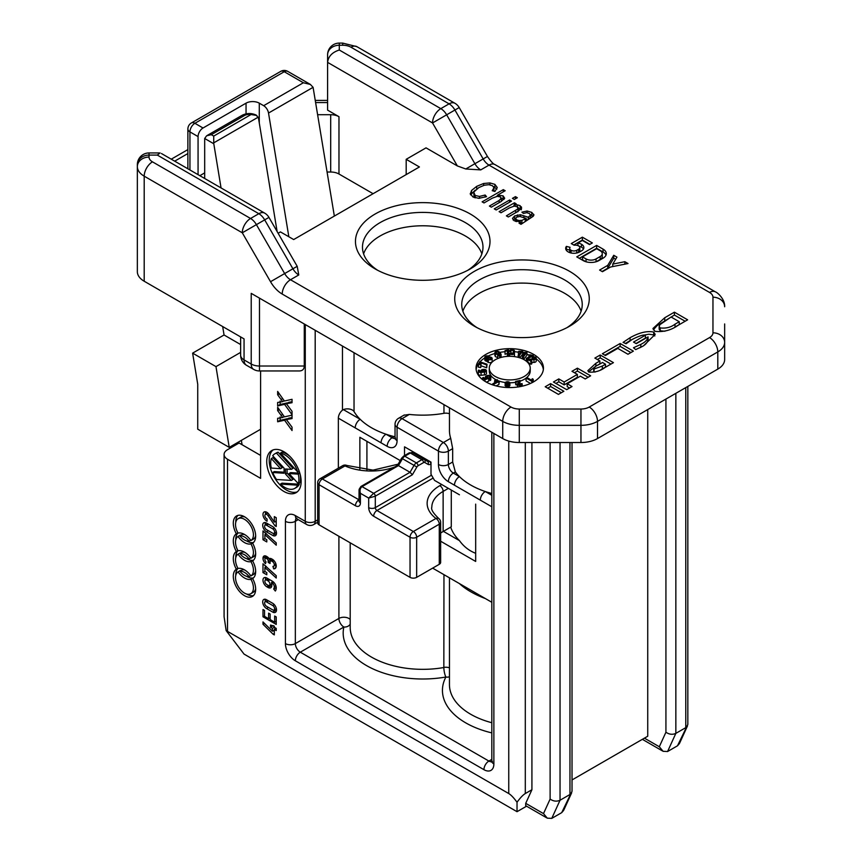<?xml version="1.0" encoding="UTF-8"?>
<svg xmlns="http://www.w3.org/2000/svg" width="862" height="862" viewBox="0 0 862 862"><rect width="100%" height="100%" fill="white"/><g stroke="black" fill="none" stroke-linecap="round" stroke-linejoin="round"><path stroke-width="1.29" d="M432.401 478.496L376.953 510.498L413.351 531.509L435.967 518.461A43.283 24.987 180 0 1 439.825 485.662L441.753 484.552L435.967 481.212M386.025 452.378L366.921 441.344L366.921 470.027M440.644 533.093A38.607 22.283 180 0 1 443.133 531.509L451.279 526.811L451.279 490.047M443.413 531.358L459.435 540.614A72.527 41.872 180 0 1 450.707 527.145M459.435 540.614C463.745 546.562 469.154 550.786 475.673 553.296M404.526 455.589L404.526 446.828L431 462.107L431 474.294L434.513 480.371L459.435 494.766M497.686 358.56L497.686 355.92A3.89 2.241 0 0 0 499.734 355.715A2.349 1.358 0 0 0 501.091 354.487A2.349 1.358 0 0 0 500.865 353.916L499.4 352.095A2.349 1.358 0 0 0 496.76 351.34A2.349 1.358 0 0 0 494.907 352.666A2.349 1.358 0 0 0 495.133 353.237L495.456 356.502A2.349 1.358 0 0 0 497.686 357.288M495.456 356.502L495.133 356.103A2.349 1.358 0 0 1 494.907 355.532L494.907 352.666M501.091 357.407A2.349 1.358 0 0 0 501.091 357.353L501.091 354.487M515.638 382.297A20.472 11.82 0 0 1 509.884 382.793L509.884 385.648L509.205 385.756M509.744 353.829L509.744 356.049A2.349 1.358 0 0 0 509.787 356.297M514.258 356.588A2.349 1.358 0 0 0 514.452 356.049L514.452 353.183A2.349 1.358 0 0 1 512.093 354.541A2.349 1.358 0 0 1 509.744 353.183M526.079 378.019L531.865 381.37L533.244 379.28L532.285 378.72L531.574 380.239L526.908 377.545L526.079 378.019L526.079 380.885L530.496 383.439M479.649 370.358L478.55 370.11A3.89 2.241 0 0 0 478.291 370.919L478.291 373.785A3.89 2.241 0 0 0 478.345 374.173A2.349 1.358 0 0 0 481.071 375.282L484.509 374.927A2.349 1.358 0 0 0 486.448 373.591L486.448 370.725A2.349 1.358 0 0 0 483.69 369.389L482.935 369.464A2.349 1.358 0 0 0 480.985 370.8A2.349 1.358 0 0 0 481.535 371.673L480.877 371.737A1.174 0.679 0 0 1 479.509 371.188A2.705 1.562 0 0 1 479.466 370.919A2.705 1.562 0 0 1 479.649 370.358L479.649 371.414M487.138 361.307L487.138 358.441A2.349 1.358 180 0 0 487.967 359.335L487.967 362.202A2.349 1.358 180 0 1 487.138 361.307A2.123 1.228 180 0 1 485.899 361.027L485.586 360.876A2.123 1.228 0 0 1 484.832 359.939L484.832 357.073A2.123 1.228 0 0 0 485.586 358.01L485.586 360.876M487.967 362.202L488.28 362.352A2.349 1.358 0 0 0 490.79 362.546A2.349 1.358 0 0 0 492.148 361.318L492.148 358.452A2.349 1.358 0 0 0 491.308 357.407L490.995 357.256A2.349 1.358 0 0 0 489.325 356.943A2.123 1.228 0 0 0 488.625 356.286L488.312 356.135A2.123 1.228 0 0 0 486.049 355.963A2.123 1.228 0 0 0 484.832 357.073M543.351 369.55A33.704 19.46 0 0 0 536.229 358.948M529.257 355.112A33.704 19.46 0 0 0 526.951 354.25M518.234 352.149A33.704 19.46 0 0 0 514.452 351.718M509.744 351.524A33.704 19.46 0 0 0 508.569 351.534M505.035 351.718A33.704 19.46 0 0 0 499.658 352.418M494.907 353.506A33.704 19.46 0 0 0 488.129 356.049M484.832 357.881A33.704 19.46 0 0 0 480.048 361.781M479.261 362.676A33.704 19.46 0 0 0 476.136 369.55M517.491 384.624L516.036 384.937L515.638 384.29L515.638 381.424L520.055 380.498L519.786 384.808M536.229 358.193A2.349 1.358 0 0 1 533.987 359.551L533.987 362.417A2.349 1.358 0 0 0 536.229 361.059L536.229 358.193A2.349 1.358 0 0 0 534.785 356.943A2.349 1.358 0 0 0 532.231 357.224L532.985 358.904M533.987 362.417L531.811 362.482M533.987 359.551L529.925 359.669L531.811 360.962L531.811 363.829L530.917 364.27L527.889 362.191L527.889 359.325L530.917 361.404L530.917 364.27M489.271 368.117A20.472 11.82 0 0 0 495.262 376.468A20.472 11.82 0 0 0 517.577 379.032A20.472 11.82 0 0 0 530.216 368.117A20.472 11.82 0 0 0 509.744 356.297A20.472 11.82 0 0 0 489.271 368.117L489.271 370.983A20.472 11.82 0 0 0 495.262 379.334A20.472 11.82 0 0 0 496.059 379.776M497.406 380.411A20.472 11.82 0 0 0 505.337 382.523M520.325 381.101A20.472 11.82 0 0 0 526.079 378.106M526.445 377.804A20.472 11.82 0 0 0 530.216 370.983L530.216 368.117M518.234 351.965L518.816 351.254L522.684 351.287L519.226 355.575L518.159 355.284L520.939 351.836L518.234 351.965L518.536 354.821M519.743 357.795L522.501 354.379M485.425 376.996A2.349 1.358 180 0 0 485.856 377.772A2.532 1.465 180 0 0 486.771 378.235L485.274 378.838L483.582 377.448L482.612 377.836L484.983 379.786L488.732 378.267L488.054 377.707A1.358 0.787 180 0 1 486.814 377.384A1.174 0.679 180 0 1 487.105 376.435L487.73 376.177A1.174 0.679 0 0 1 489.39 377.222L490.381 377.599L490.381 380.465A2.532 1.465 0 0 0 490.79 379.657L490.79 376.791A2.532 1.465 0 0 0 490.338 375.961A2.349 1.358 0 0 0 487.062 375.627L486.437 375.875A2.349 1.358 180 0 0 485.425 376.996L485.425 378.774M490.381 380.465L489.39 380.088L489.39 377.222M489.39 379.226A1.358 0.787 0 0 0 489.368 379.215A1.174 0.679 0 0 0 488.732 378.946M486.33 382.103L488.732 381.133L488.732 378.267M487.019 364.227L479.703 361.728L478.485 364.357L480.759 364.701L481.061 364.044L479.929 363.872L480.479 362.686L486.696 364.917L487.019 364.227L486.696 367.783L481.061 365.768M478.485 364.357L478.485 367.223L480.759 367.568L481.061 364.044M526.38 358.28L527.135 358.807L527.135 361.674L526.38 361.146L526.38 358.28L531.434 355.834L528.88 355.295L529.925 354.788L532.91 355.424L533.406 356.868M527.135 361.674L527.889 361.297M522.501 353.118L525.206 352.978L522.426 356.437L523.493 356.728L526.951 352.439L523.083 352.407L522.803 355.963M523.622 359.422L526.951 355.306L526.951 352.439M497.406 379.797L495.284 379.873L494.616 381.219L497.546 381.413L492.838 383.73L493.926 384.096L498.936 381.618L498.936 384.474L499.335 381.219L496.814 380.379L497.406 379.797L497.406 380.573M498.936 384.474L496.07 385.896M508.569 356.318L508.569 349.713L505.035 350.618L505.035 354.271L507.384 353.495M491.814 602.279L432.649 568.133M338.357 418.167A7.015 4.051 -60 0 1 342.473 410.15L343.388 409.612A7.015 4.051 0 0 1 354.034 411.551A72.527 41.872 0 0 0 360.176 419.298L360.176 419.309A7.015 4.051 120 0 0 355.209 427.897L338.357 418.167L338.357 468.163M449.458 407.812L449.458 430.591A72.527 41.872 0 0 0 450.707 438.316L452.669 448.639L452.669 462.01L455.341 471.934A72.527 41.872 0 0 0 459.435 476.611A72.527 41.872 0 0 0 485.284 491.534A72.527 41.872 0 0 0 491.814 493.495M533.567 381.866A33.704 19.46 0 0 0 543.448 368.117A33.704 19.46 0 0 0 509.744 348.657A33.704 19.46 0 0 0 476.039 368.117A33.704 19.46 0 0 0 496.846 386.09A33.704 19.46 0 0 0 533.567 381.866M470.307 194.09L471.568 190.459L476.718 186.343L483.614 183.498L489.928 182.927L494.896 184.371L497.234 187.517L494.907 191.493L492.224 190.685L493.98 187.787L492.471 185.729L488.873 184.683L484.282 185.233L478.852 187.571L473.712 192.129L475.199 195.502L479.455 196.428L485.155 195.027L486.524 196.644L478.787 198.325L472.839 196.913L470.243 193.508M473.712 192.129L474.111 197.527M583.197 260.583L576.775 256.876L596.633 245.411L603.055 249.118A11.098 6.411 0 0 1 606.309 253.654A11.098 6.411 0 0 1 603.055 258.18L598.896 260.583A11.098 6.411 0 0 1 583.197 260.583M514.345 199.467L512.437 198.368L515.433 196.633L517.34 197.732L514.345 199.467M516.176 203.798L513.989 205.059L517.415 204.844L520.12 205.684L521.607 208.205L517.739 211.524L508.311 216.976L506.382 215.866L517.922 208.895L518.31 207.731L517.459 206.751L514.129 206.137L509.388 207.925L501.016 212.763L499.109 211.664L514.452 202.807L516.176 203.798M521.402 208.69L521.402 206.891L521.607 208.205M517.922 211.416L518.31 207.731M470.296 268.922A67.268 38.833 180 0 1 375.164 268.922A67.268 38.833 180 0 1 375.164 214.002A67.268 38.833 180 0 1 470.296 214.002A67.268 38.833 180 0 1 470.296 268.922L470.296 268.922M630.1 337.699C639.238 332.581 647.103 330.706 653.687 332.053L655.185 334.381L643.429 345.888L635.693 349.606L633.505 347.752L640.811 344.38C645.218 342.203 647.621 339.703 648.041 336.88L636.296 343.658L633.538 342.074L645.412 335.221C643.58 334.499 639.184 335.9 632.245 339.423L626.103 343.733L623.086 342.386L630.1 337.699L630.1 340.565L632.589 339.229M648.159 340.371L648.041 336.88M633.376 351.136L620.144 343.496L602.366 353.754L605.415 355.521L617.785 348.377L627.967 354.26L633.376 351.136M613.442 362.643L600.211 355.004L594.855 358.086L599.866 360.984L595.879 363.29L587.841 370.671L588.789 372.072C594.791 372.567 600.178 371.059 604.952 367.546L613.442 362.643M590.642 375.81L577.411 368.171L571.98 371.296L577.357 374.399L564.168 382.017L558.791 378.914L553.447 382.006L566.679 389.646L572.023 386.553L567.196 383.762L580.385 376.155L585.212 378.946L590.642 375.81M563.856 391.273L550.613 383.633L545.204 386.758L558.436 394.397L563.856 391.273M687.628 319.813L677.963 325.394C670.981 330.297 663.32 332.279 654.958 331.32L652.943 328.508L664.731 317.755L674.396 312.173L687.628 319.813M724.651 323.95L724.651 359.562A23.393 13.512 180 0 1 717.798 369.108L597.506 438.564A23.393 13.512 180 0 1 580.956 442.518L519.28 442.518A23.393 13.512 180 0 1 502.729 438.564L502.729 421.378L282.219 294.061A23.393 13.512 60 0 1 270.528 281.712L242.287 232.794L256.402 224.648L284.643 273.566L297.196 266.315L298.769 274.956L290.494 279.741L511.004 407.047A11.702 6.756 0 0 0 519.28 409.03L580.956 409.03A11.702 6.756 0 0 0 589.231 407.047L709.534 337.592A11.702 6.756 0 0 0 712.96 332.818L712.96 297.207A11.702 6.756 0 0 0 709.534 292.433L489.023 165.116L480.748 169.889L465.771 168.984L457.356 165.935L432.541 122.954L446.656 114.808L474.897 163.715L483.173 158.942L454.931 110.024L446.656 114.808A11.702 6.756 60 0 0 440.805 108.634L449.08 103.849L350.996 47.227A11.702 6.756 0 0 0 342.72 45.244L339.294 45.244L339.294 50.018L440.805 108.634A11.702 6.756 -60 0 0 432.541 122.954L327.603 62.376L327.603 54.802L327.603 62.376C328.303 56.407 332.204 52.291 339.294 50.018M406.185 174.598L406.185 159.319L426.033 147.855L457.356 165.935M406.185 159.319L419.417 166.959L293.683 239.55L280.452 231.91L278.114 233.257M569.556 326.235A67.268 38.833 180 0 1 474.423 326.235A67.268 38.833 180 0 1 474.423 271.315A67.268 38.833 180 0 1 569.556 271.315A67.268 38.833 180 0 1 569.556 326.235L569.556 326.235M579.814 247.566A4.041 2.327 0 0 1 578.639 249.215L576.775 250.282A4.041 2.327 180 0 1 571.075 250.282A4.644 2.683 180 0 1 569.717 248.385A4.644 2.683 180 0 1 570.094 247.319L566.399 246.392A8.674 5.01 180 0 0 565.677 248.385A8.674 5.01 180 0 0 568.22 251.93A8.07 4.666 180 0 0 579.63 251.93L581.494 250.864A8.07 4.666 0 0 0 583.854 247.566A8.07 4.666 0 0 0 581.494 244.269A8.674 5.01 0 0 0 577.928 243.03L582.367 240.466L589.5 244.582L592.356 242.944L582.367 237.169L571.269 243.58L574.124 245.228A4.644 2.683 0 0 1 578.639 245.918A4.041 2.327 0 0 1 579.814 247.566L579.814 250.433A4.041 2.327 180 0 1 578.639 252.081L577.238 252.889M501.361 201.299L501.361 198.432L500.466 196.924L497.234 196.342L492.407 198.109L484.013 202.947L482.117 201.848L503.289 189.629L505.186 190.728L497.589 195.114L503.106 195.857L504.69 198.249L501.048 201.557L491.329 207.171L489.411 206.061L499.141 200.447L501.393 198.141L501.328 201.396M494.26 208.863L509.593 200.006L511.5 201.105L496.167 209.962L494.26 208.863M607.742 265.356L599.607 270.054L602.463 271.702L610.598 267.005L628.021 263.535L624.853 261.703L612.763 264.106L616.933 257.135L613.755 255.292L613.755 258.158L607.742 268.222L607.742 265.356L613.755 255.292M533.804 215.381L533.804 214.444L533.255 216.243L521.025 224.314L519.021 223.161L520.519 221.846L514.129 220.737L512.491 218.42L514.625 215.963L520.433 214.746L528.212 217.224L530.615 215.058L530.604 218.075L530.593 215.284L529.322 213.474L526.704 212.677L523.428 213.442L521.887 212.16L527.113 211.018L531.757 212.397L533.88 214.929M679.461 743.518L677.5 745.792L667.576 751.524L663.104 751.308L659.301 746.751L665.927 732.226L665.927 399.063M563.651 810.377L561.701 812.65L551.766 818.383L547.295 818.167L543.502 813.609L550.118 799.085L550.118 442.518M526.553 806.196L517.028 811.692L244.054 654.096L226.156 630.607L508.752 793.546L508.752 441.085M241.36 440.363L242.082 444.727M192.625 353.14L197.732 384.226L197.732 429.179L229.238 447.367L215.974 366.619L192.625 353.14L224.055 334.984L222.676 326.547M286.356 419.557L292.035 427.164L292.035 430.537L284.557 420.214L277.65 421.777L277.65 418.307L282.639 417.499L277.65 410.603L277.65 407.284L284.417 416.874L292.035 415.161L292.035 418.566L286.356 419.557L288.835 418.124L290.041 417.941L287.563 419.374M283.932 451.742A24.33 14.051 -120 0 0 271.767 450.535A24.33 14.051 -120 0 0 268.039 470.027A24.33 14.051 -120 0 0 283.932 491.469A24.33 14.051 -120 0 0 296.097 492.676A24.33 14.051 -120 0 0 299.836 473.184A24.33 14.051 -120 0 0 283.932 451.742M269.095 514.495A5.377 3.103 -120 0 0 264.106 512.006A5.377 3.103 -120 0 0 263.33 516.5A5.377 3.103 -120 0 0 267.08 521.219L267.08 518.999A2.694 1.552 -120 0 1 265.097 516.683A2.694 1.552 -120 0 1 265.453 514.334A2.694 1.552 -120 0 1 267.942 515.584L274.935 525.755L276.228 526.488L276.228 517.717L274.321 516.618L274.321 522.092L269.095 514.495M266.509 599.726L272.704 603.303A5.377 3.103 -120 0 1 276.217 608.044A5.377 3.103 -120 0 1 275.398 612.354A5.377 3.103 -120 0 1 272.704 612.085L266.509 608.507A5.377 3.103 60 0 1 262.996 603.766A5.377 3.103 60 0 1 263.815 599.456A5.377 3.103 60 0 1 266.509 599.726M276.228 630.564L276.228 628.366L274.321 629.465L276.228 630.564M274.321 633.43L273.049 634.163L274.321 634.895L274.321 629.465M273.049 634.163L262.985 624.25L262.985 621.922L272.414 631.21L272.414 628.366L270.517 627.267L270.517 625.069L274.321 626.168L274.321 627.267L276.228 628.366M276.228 616.933L274.666 616.039L274.666 622.192L270.151 619.595L270.151 614.046L268.61 613.151L268.61 618.701L264.548 616.352L264.548 610.436L262.985 609.531L262.985 616.783L276.228 624.422L276.228 616.933M266.444 566.625L264.893 567.519L276.228 578.025L276.228 575.708L262.985 563.791L262.985 572.583L266.789 574.782L266.789 572.583L264.893 571.484L262.985 572.583M264.893 567.519L264.893 571.484M276.228 565.914A5.377 3.103 -120 0 0 272.414 559.33L271.756 558.942A5.377 3.103 -120 0 0 269.116 558.641A4.838 2.801 -120 0 0 267.069 556.68L266.401 556.292A4.838 2.801 -120 0 0 263.987 556.055A4.838 2.801 -120 0 0 262.985 558.274A5.107 2.952 -120 0 0 265.442 563.651L266.056 561.916A2.424 1.401 -120 0 1 264.893 559.373A2.155 1.239 -120 0 1 265.334 558.393A2.155 1.239 -120 0 1 266.401 558.49L267.177 558.932A1.401 0.808 -120 0 1 268.168 560.656L268.168 562.369L270.075 563.468L270.075 562.078A2.338 1.347 -120 0 1 270.56 561.011A2.338 1.347 -120 0 1 271.724 561.119L272.414 561.518A2.694 1.552 -120 0 1 274.321 564.815A3.092 1.789 -120 0 1 273.685 566.237A3.092 1.789 -120 0 1 272.931 566.366L273.631 568.812A5.786 3.34 -120 0 0 275.021 568.564A5.786 3.34 -120 0 0 276.228 565.914M266.444 533.761L264.893 534.666L276.228 545.172L276.228 542.855L262.985 530.938L262.985 539.731L266.789 541.918L266.789 539.731L264.893 538.631L262.985 539.731M264.893 534.666L264.893 538.631M272.704 535.421A5.377 3.103 -120 0 0 275.398 535.69A5.377 3.103 -120 0 0 276.217 531.38A5.377 3.103 -120 0 0 272.704 526.628L266.509 523.051A5.377 3.103 60 0 0 263.815 522.792A5.377 3.103 60 0 0 262.996 527.102A5.377 3.103 60 0 0 266.509 531.843L272.704 535.421L275.183 533.987A5.377 3.103 60 0 0 276.336 534.44M276.228 587.819A5.377 3.103 -120 0 0 272.414 581.236L266.789 577.982A5.377 3.103 -120 0 0 264.106 577.712A5.377 3.103 -120 0 0 263.276 582.033A5.377 3.103 -120 0 0 266.789 586.774L268.028 587.485A5.377 3.103 -120 0 0 270.722 587.755A5.377 3.103 -120 0 0 271.325 582.798L272.414 583.423A2.694 1.552 -120 0 1 274.321 586.72A6.185 3.577 -120 0 1 273.696 588.962L275.323 591.041A8.879 5.129 -120 0 0 276.228 587.819M304.275 323.993L304.275 366.016C304.167 369.205 302.519 370.854 299.329 370.962L259.484 370.962L259.484 366.016L304.275 366.016M260.593 370.962L260.593 478.345L227.514 459.241L227.514 631.167M252.62 578.607A15.818 9.126 -120 0 0 252.62 560.903A15.818 9.126 -120 0 0 252.62 543.2A15.818 9.126 -120 0 0 252.264 524.883A15.818 9.126 -120 0 0 236.565 515.95A15.818 9.126 -120 0 0 236.339 533.804A15.818 9.126 -120 0 0 236.339 551.497A15.818 9.126 -120 0 0 236.339 569.2A15.818 9.126 -120 0 0 236.694 587.528A15.818 9.126 -120 0 0 252.383 596.45A15.818 9.126 -120 0 0 252.62 578.607M286.356 403.707L292.035 411.314L292.035 414.687L284.557 404.364L277.65 405.927L277.65 402.457L282.639 401.649L277.65 394.753L277.65 391.434L284.417 401.024L292.035 399.311L292.035 402.716L286.356 403.707L288.835 402.274L290.041 402.091L287.563 403.524M485.284 598.519A72.527 41.872 180 0 1 484.563 598.271C474.337 594.327 466.105 589.576 459.866 584.005A72.527 41.872 180 0 1 459.435 583.596M443.962 574.663L443.844 667.522A72.527 41.872 180 0 1 350.198 627.461L350.198 542.812M343.388 409.612L360.176 419.298C366.619 425.569 375.229 430.537 386.014 434.222A72.527 41.872 0 0 0 394.128 436.592L395.033 436.765M475.673 504.13L475.673 561.442L440.644 541.228M359.863 469.23L359.863 437.271L400.227 460.577M572.023 779.948L647.728 736.234L647.728 409.569M517.028 811.692L517.028 802.242C520.239 797.835 522.997 794.936 525.303 793.546L531.919 789.732L531.919 442.518M330.696 114.711A11.702 6.756 180 0 1 338.971 116.693L338.971 174.005A11.702 6.756 0 0 0 330.696 172.023L330.696 114.711L317.701 114.711M327.603 62.376L327.603 110.131L338.971 116.693M259.484 298.133L259.484 366.016A11.702 6.756 180 0 1 251.219 364.033L244.054 359.907L244.054 338.895L144.202 281.238A23.393 13.512 180 0 1 137.349 271.692L137.349 164.642A11.702 9.547 180 0 1 149.04 155.085L149.04 157.067A11.702 6.756 0 0 0 152.466 161.84L250.551 218.474L258.826 213.701L157.315 155.085L160.116 152.94M338.971 174.005L373.095 193.702M327.107 172.023L330.696 172.023M502.729 438.564L251.219 293.36L251.219 364.033A11.702 6.756 120 0 0 253.643 369.389L246.478 365.262A11.702 6.756 120 0 1 244.054 359.907A11.702 6.756 180 0 1 240.627 355.133L240.627 336.913M137.349 221.954L137.349 188.315M226.156 630.607L224.088 616.707L224.088 454.468A11.702 6.756 0 0 1 227.514 449.695L239.086 443.003L260.593 455.416M531.919 789.732L525.712 803.341L525.701 805.711M560.041 442.518L560.041 800.238L569.965 794.505L569.965 442.518M675.851 393.331L675.851 733.368L685.775 727.647L685.775 387.598M403.89 415.215L409.342 414.428A72.527 41.872 0 0 0 443.962 413.318A7.015 4.051 0 0 1 449.458 413.728M288.835 236.759L268.524 113.051A7.015 4.051 -120 0 0 263.664 105.692L303.37 82.763L310.385 84.444L313.089 87.321L334.348 216.082M221.049 187.927L213.798 143.76L204.682 138.502L204.682 178.477M240.627 344.552L224.055 334.984M198.066 174.663L198.066 136.584L189.942 131.897L189.942 169.965M246.047 113.859L246.047 103.16L203.033 127.996A7.015 4.051 120 0 0 198.066 136.584M246.047 103.16A9.363 5.398 180 0 1 259.279 103.16L259.279 122.932M263.664 105.692L259.279 103.16M277.111 231.522L258.46 117.975L256.133 115.066M258.255 117.146L213.722 142.855L213.798 143.76M240.627 352.386L215.974 366.619M260.593 429.265L229.238 447.367M199.833 175.686L204.682 172.885M224.088 454.468A11.702 6.756 0 0 0 227.514 459.241M517.028 802.242C513.817 797.835 511.058 794.936 508.752 793.546M687.833 724.446L677.5 745.792M667.576 751.524L675.851 733.368C672.543 734.866 669.235 734.489 665.927 732.226M572.023 791.305L561.701 812.65M551.766 818.383L560.041 800.238C556.733 801.725 553.426 801.348 550.118 799.085M487.45 156.475C490.974 161.528 493.441 164.222 494.874 164.534A11.702 6.756 120 0 0 489.023 165.116A11.702 6.756 60 0 1 483.173 158.942L487.45 156.475L459.209 107.556L454.931 110.024A11.702 6.756 -120 0 0 449.08 103.849A11.702 6.756 120 0 1 454.931 103.278L356.846 46.645A11.702 6.756 120 0 0 350.996 47.227M298.769 274.956A11.702 6.756 60 0 1 292.918 268.782L264.677 219.875L268.955 217.396A11.702 11.702 0 0 0 264.677 213.119L161.453 153.522M327.603 102.556L315.707 102.556M213.722 142.855L213.722 136.077L251.068 114.517A7.015 4.051 0 0 0 244.388 115.573L211.298 134.677L206.621 135.797L204.682 138.502M354.034 411.551L354.034 352.72M443.962 404.634L443.962 413.318M679.256 321.72L675.011 324.177C670.895 327.344 665.96 328.594 660.206 327.926L659.171 326.698L659.839 324.715L671.067 317L679.256 321.72L679.256 324.586L675.646 326.676M664.882 331.234L660.206 330.792L660.206 327.926M659.171 328.907L660.206 330.792M685.15 321.246L674.396 315.039L656.973 325.75L653.321 329.844M674.396 312.173L674.396 315.039M630.898 352.569L620.144 346.362L604.844 355.187M620.144 346.362L620.144 343.496M594.069 371.878L594.069 369.011C594.241 367.352 595.728 365.951 598.508 364.809L602.506 362.503L605.49 364.227L602.344 366.038L594.069 369.011L593.724 368.516L593.724 371.457L595.017 372.093M600.76 369.798L605.49 367.093L605.49 364.227M610.964 364.076L600.211 357.87L597.344 359.519M599.866 360.984L599.866 363.85L595.879 366.156L595.879 363.29M588.509 371.888L595.879 366.156M600.211 357.87L600.211 355.004M588.164 377.244L577.411 371.037L574.458 372.729M577.357 374.399L577.357 377.265L564.168 384.883L558.791 381.78L555.925 383.439M569.545 387.986L567.196 386.629L567.196 383.762M577.411 371.037L577.411 368.171M564.168 384.883L564.168 382.017M558.791 381.78L558.791 378.914M561.367 392.706L550.613 386.499L547.682 388.191M550.613 386.499L550.613 383.633M636.027 343.507L645.412 338.087L645.412 335.221M639.841 347.785L640.811 347.246C645.099 345.242 647.513 342.742 648.041 339.747M654.808 335.943L653.687 334.919L653.687 332.053M642.847 335.318L648.892 334.208L653.687 334.919M625.489 343.464L630.1 340.565M237.912 515.411A15.818 9.126 -120 0 0 235.779 522.2M237.912 532.888L236.339 533.804M237.998 533.028A15.818 9.126 -120 0 0 235.779 539.903M237.912 550.592L236.339 551.497M237.998 550.721A15.818 9.126 -120 0 0 235.779 557.606M237.912 568.295L236.339 569.2M244.851 534.666A12.65 7.305 -120 0 0 242.341 534.408L239.862 535.841A12.65 7.305 -120 0 0 249.096 541.164L250.713 540.226M249.096 541.164A12.65 7.305 -120 0 0 239.862 535.841M250.928 540.528A15.818 9.126 -120 0 0 238.02 533.082A12.65 7.305 -120 0 1 238.149 518.698A12.65 7.305 -120 0 1 250.745 525.885A12.65 7.305 -120 0 1 250.928 540.528L253.417 539.095A12.65 7.305 -120 0 0 255.658 535.668M244.851 516.963A12.65 7.305 -120 0 0 240.638 517.265L238.149 518.698M240.724 535.334A15.818 9.126 -120 0 1 240.509 535.043L238.02 536.466A12.65 7.305 -120 0 0 238.02 550.786A15.818 9.126 -120 0 1 250.928 558.231L253.417 556.798A12.65 7.305 -120 0 0 255.658 553.372M246.586 540.905A15.818 9.126 -120 0 0 253.417 542.489L250.928 543.922A15.818 9.126 -120 0 1 238.02 536.466M250.928 558.231A12.65 7.305 -120 0 0 250.928 543.922M244.851 570.062A12.65 7.305 -120 0 0 242.341 569.804L239.862 571.237A12.65 7.305 -120 0 0 249.096 576.57L250.713 575.633M249.096 576.57A12.65 7.305 -120 0 0 239.862 571.237M240.724 553.038A15.818 9.126 -120 0 1 240.509 552.736L238.02 554.169A12.65 7.305 -120 0 0 238.02 568.478A15.818 9.126 -120 0 1 250.928 575.935L253.417 574.501A12.65 7.305 -120 0 0 255.658 571.075M246.586 558.608A15.818 9.126 -120 0 0 253.417 560.192L250.928 561.625A15.818 9.126 -120 0 1 238.02 554.169M250.928 575.935A12.65 7.305 -120 0 0 250.928 561.625M244.851 552.37A12.65 7.305 -120 0 0 242.341 552.111L239.862 553.544A12.65 7.305 -120 0 0 249.096 558.867L250.713 557.929M249.096 558.867A12.65 7.305 -120 0 0 239.862 553.544M240.724 570.741A15.818 9.126 -120 0 1 240.509 570.439L238.02 571.872A12.65 7.305 -120 0 0 238.214 586.516A12.65 7.305 -120 0 0 250.81 593.713A12.65 7.305 -120 0 0 250.928 579.329L253.417 577.896A12.65 7.305 60 0 1 253.45 577.949M255.658 588.778A12.65 7.305 60 0 1 253.288 592.28L250.81 593.713M246.586 576.312A15.818 9.126 -120 0 0 253.417 577.896M238.02 571.872A15.818 9.126 -120 0 0 250.928 579.329M237.998 568.424A15.818 9.126 -120 0 0 235.779 575.31M246.586 594.015A15.818 9.126 -120 0 0 253.525 595.567M265.604 514.248A5.377 3.103 60 0 1 265.647 511.812M276.228 522.577L275.441 521.445M276.228 520.993L274.321 522.092M276.228 525.012L274.935 525.755M273.405 630.639L274.321 631.534M274.321 626.599L272.995 625.834L270.517 627.267M274.903 627.601L274.903 629.131M264.483 623.388L262.985 624.25M274.321 630.111L272.414 631.21M274.321 627.267L272.414 628.366M273.373 625.618L272.414 626.168M262.985 616.783L264.548 615.877M268.61 618.701L270.151 617.795M274.666 622.192L276.228 621.286M265.474 567.185L265.474 565.709M265.474 534.332L265.474 532.856M276.217 587.485A6.185 3.577 60 0 1 276.174 587.528L273.696 588.962M273.157 581.742L271.325 582.798M271.659 586.505A5.377 3.103 60 0 1 270.506 586.052L268.028 587.485M271.702 584.08L269.375 585.417A2.694 1.552 -120 0 0 269.784 583.262A2.694 1.552 -120 0 0 268.028 580.891L266.789 580.18A2.694 1.552 -120 0 0 265.453 580.051A2.694 1.552 -120 0 0 265.033 582.206A2.694 1.552 -120 0 0 266.789 584.576L268.028 585.287A2.694 1.552 -120 0 0 269.375 585.417L270.506 586.052M265.604 579.964A5.377 3.103 60 0 1 265.647 577.529M271.875 580.923A2.694 1.552 60 0 1 272.36 582.195M265.356 599.262A5.377 3.103 -120 0 0 265.313 601.698M276.336 611.115A5.377 3.103 60 0 1 275.183 610.652L272.704 612.085M267.619 600.372L265.162 601.784A2.694 1.552 60 0 0 264.753 603.939A2.694 1.552 60 0 0 266.509 606.309L272.704 609.887A2.694 1.552 -120 0 0 274.051 610.027L275.183 610.652M276.379 608.68L274.051 610.027A2.694 1.552 -120 0 0 274.461 607.872A2.694 1.552 -120 0 0 272.704 605.501L266.509 601.924A2.694 1.552 60 0 0 265.162 601.784M267.619 523.697L265.162 525.12A2.694 1.552 60 0 0 264.753 527.275A2.694 1.552 60 0 0 266.509 529.645L272.704 533.222A2.694 1.552 -120 0 0 274.051 533.352L275.183 533.987M265.356 522.598A5.377 3.103 -120 0 0 265.313 525.033M276.379 532.016L274.051 533.352A2.694 1.552 -120 0 0 274.461 531.197A2.694 1.552 -120 0 0 272.704 528.826L266.509 525.249A2.694 1.552 60 0 0 265.162 525.12M270.474 558.457A1.401 0.808 60 0 1 270.646 559.222L268.168 560.656M268.168 562.369L270.646 560.936L270.646 559.222M275.937 567.487L273.631 568.812M275.484 565.192L276.055 567.164M265.636 558.21A5.107 2.952 60 0 1 265.474 556.841A4.838 2.801 60 0 1 265.571 555.936M273.071 449.932A24.33 14.051 -120 0 0 270.873 469.736A24.33 14.051 -120 0 0 286.421 490.036A24.33 14.051 -120 0 0 297.282 491.857M272.704 472.516A19.955 11.518 -120 0 0 276.497 479.487L291.334 480.425L285.484 474.035L285.484 468.982L291.334 469.348L292.961 468.411L278.114 452.205L276.497 453.143A19.955 11.518 -120 0 0 274.816 453.832A19.955 11.518 -120 0 0 272.704 455.739L284.104 468.185L284.104 473.238L272.704 472.516L274.321 471.579L284.104 472.204M285.484 474.035L287.1 473.098L292.961 479.487L291.334 480.425M287.1 469.079L287.1 473.098M291.334 469.348L276.497 453.143M274.816 453.832L276.443 452.895A19.955 11.518 60 0 1 278.114 452.205M289.029 473.55L298.284 474.132A19.955 11.518 -120 0 1 298.284 483.657L289.029 473.55L290.645 472.613L299.836 473.195M298.284 474.132L299.847 473.238M298.284 483.657L299.911 482.72A19.955 11.518 60 0 0 300.116 474.208M271.304 458.562A19.955 11.518 -120 0 0 271.304 468.077L280.57 468.669L282.186 467.732L272.92 457.625L271.304 458.562L280.57 468.669M280.43 453.1L297.681 471.923A19.955 11.518 -120 0 0 280.43 453.1L282.057 452.162A19.955 11.518 60 0 1 289.772 456.289M297.681 471.923L299.136 471.083M280.43 484.088A19.955 11.518 -120 0 0 294.772 488.388A19.955 11.518 -120 0 0 297.681 485.177L299.308 484.239L282.057 483.151L280.43 484.088L297.681 485.177M294.772 488.388L296.388 487.45A19.955 11.518 -120 0 0 299.308 484.239M287.229 419.061L284.557 420.214M287.035 418.781L280.128 420.344L277.65 421.777M280.128 420.344L280.128 416.874M284.212 416.594L282.639 417.499M282.671 414.406L281.055 415.344M279.31 409.644L277.65 410.603M292.035 417.585L290.041 417.941M287.229 403.2L284.557 404.364M287.035 402.931L280.128 404.493L277.65 405.927M280.128 404.493L280.128 401.024M284.212 400.744L282.639 401.649M282.671 398.556L281.055 399.494M279.31 393.794L277.65 394.753M292.035 401.735L290.041 402.091M404.526 446.828L414.46 452.55L414.46 453.821M377.782 270.356A60.243 34.782 180 0 1 362.482 247.189A60.243 34.782 180 0 1 422.725 212.408A60.243 34.782 180 0 1 482.979 247.189A60.243 34.782 180 0 1 467.678 270.356M363.602 253.881A60.243 34.782 180 0 1 422.725 225.779A60.243 34.782 180 0 1 481.847 253.881M477.042 327.668A60.243 34.782 180 0 1 461.741 304.502A60.243 34.782 180 0 1 521.995 269.72A60.243 34.782 180 0 1 582.238 304.502A60.243 34.782 180 0 1 566.937 327.668M462.872 311.193A60.243 34.782 180 0 1 521.995 283.092A60.243 34.782 180 0 1 581.117 311.193M366.921 441.344L359.863 437.271M256.854 115.486L251.068 114.517M513.989 205.059L513.989 206.158M514.452 202.807L514.452 204.8M518.31 210.597L517.922 211.761L518.31 210.597M521.402 209.746L517.415 207.71M582.367 237.169L582.367 240.035L573.747 245.013M589.867 244.377L582.367 240.035M577.928 243.03L577.928 245.584M578.941 246.112A8.674 5.01 180 0 1 581.494 247.135A8.07 4.666 180 0 1 583.466 248.999M566.399 246.392L566.399 249.258A8.674 5.01 0 0 0 566.043 249.818M566.399 249.258L569.717 250.088M569.717 248.385L569.717 251.251A4.644 2.683 0 0 0 570.698 252.911M504.022 199.391L500.703 197.948M497.589 195.114L497.589 196.32M503.289 189.629L503.289 191.827M497.589 195.771L496.437 196.45M515.433 196.633L515.433 198.842M509.593 200.006L509.593 202.204M579.264 258.309L596.633 248.278L596.633 245.411M606.029 255.077A11.098 6.411 0 0 0 603.055 251.984L596.633 248.278M596.633 248.709L600.2 250.767A7.058 4.073 0 0 1 602.269 253.654A7.058 4.073 0 0 1 600.2 256.531L596.041 258.934A7.058 4.073 0 0 1 586.052 258.934L582.486 256.876L596.633 248.709M585.966 261.746L582.486 259.742L582.486 256.876M602.269 253.654L602.269 256.51A7.058 4.073 0 0 1 600.2 259.397L596.138 261.746M602.096 271.487L607.742 268.222M624.853 261.703L624.853 264.171M612.763 264.106L612.763 266.573M613.755 258.158L615.662 259.257M475.199 190.146L470.609 194.855M485.155 195.027L485.155 197.139M493.98 187.787L493.904 191.192M496.868 189.069L493.517 186.58M522.092 223.193L520.519 223.452M526.176 218.398L519.851 216.491L516.747 217.105L515.595 218.474L516.629 219.821L519.086 220.564L521.919 220.37L526.176 218.398L526.176 220.64M515.595 218.614L515.595 221.362M515.595 218.474L515.595 221.405M527.447 219.907L526.176 219.508M528.212 217.224L528.212 219.465M520.433 214.746L520.433 216.61M515.616 218.334L513.127 219.982M520.519 221.846L520.519 224.023M533.179 216.308L530.539 214.66M528.891 216.847L528.891 219.067M395.001 438.349A7.015 4.051 60 0 1 392.124 437.745L386.025 434.232A7.015 4.051 120 0 0 381.058 442.82L355.209 427.897M491.814 506.77L480.317 500.132A7.015 4.051 -60 0 1 485.284 491.534L491.814 495.305M480.317 500.132L454.479 485.209A7.015 4.051 -60 0 1 459.435 476.611L453.337 473.087L455.341 471.934M520.325 380.929L518.719 383.924A1.174 0.679 0 0 0 520.874 383.805L520.874 384.452M520.874 383.805L521.984 383.568A2.349 1.358 0 0 1 522.2 384.129A2.349 1.358 0 0 1 519.84 385.486A2.349 1.358 0 0 1 517.491 384.129A2.349 1.358 0 0 1 517.599 383.73L518.795 381.489L516.036 382.071L515.638 381.424M516.036 382.071L516.036 384.937M527.889 359.325L533.923 358.872A1.174 0.679 0 0 0 534.289 357.558A1.174 0.679 0 0 0 532.985 357.752M531.811 360.962L530.917 361.404M532.231 357.224L532.231 358.926M497.686 355.92L497.805 355.241A2.705 1.562 0 0 0 499.238 355.101A1.174 0.679 0 0 0 499.798 354.196L499.798 354.778M495.456 353.635A2.349 1.358 0 0 0 499.518 353.84L499.518 354.993M498.333 352.375L498.656 352.773A1.174 0.679 0 0 1 496.523 353.355L496.2 352.957A1.174 0.679 0 0 1 498.333 352.375L498.333 353.592M487.138 358.441A2.123 1.228 180 0 1 485.899 358.161L485.586 358.01M487.967 359.335L488.28 359.486A2.349 1.358 0 0 0 490.79 359.68A2.349 1.358 0 0 0 492.148 358.452M490.23 357.773A1.174 0.679 180 0 0 488.722 358.818L489.034 358.969A1.174 0.679 0 0 0 490.553 357.924L490.23 359.077M487.87 356.803L487.547 356.652A0.937 0.539 0 0 0 486.34 357.482L486.653 357.644A0.937 0.539 180 0 0 487.87 356.803L487.87 357.644M478.291 370.919A3.89 2.241 0 0 0 478.345 371.306A2.349 1.358 0 0 0 481.071 372.416L484.509 372.061A2.349 1.358 0 0 0 486.448 370.725M483.894 370.057L483.14 370.132A1.174 0.679 0 0 0 483.55 371.468L484.304 371.393A1.174 0.679 0 0 0 483.894 370.057L483.894 371.436M509.744 350.963A2.349 1.358 180 0 1 512.093 349.606A2.349 1.358 180 0 1 514.452 350.963L514.452 353.829M514.452 350.963L514.452 353.183M510.918 350.963L510.918 353.183A1.174 0.679 0 0 0 513.278 353.183L513.278 350.963A1.174 0.679 180 0 0 510.918 350.963M511.069 353.506A1.174 0.679 180 0 1 513.127 353.506M519.226 355.575L519.226 357.633M518.159 355.284L518.159 357.342M522.684 351.287L522.684 352.903M490.381 377.599A2.532 1.465 0 0 0 490.79 376.791M482.612 377.836L482.612 379.657M484.983 379.786L484.983 381.306M480.759 364.701L480.759 367.568M480.479 362.686L480.479 363.958M486.696 364.917L486.696 367.783M531.865 381.37L531.865 382.793M532.414 381.047L532.414 382.512M533.244 379.28L533.244 382.06M527.135 358.807L533.406 355.769M528.88 355.295L528.88 357.073M522.426 356.437L522.426 358.829M523.493 356.728L523.493 359.357M507.933 383.956L506.209 385.185A0.937 0.539 0 0 0 508.127 385.411L509.205 385.68A2.241 1.293 0 0 1 506.964 386.445A2.123 1.228 0 0 1 505.035 385.228A2.123 1.228 0 0 1 505.035 385.131L505.078 384.894A2.123 1.228 0 0 1 505.606 384.183A2.349 1.358 0 0 1 505.078 383.331A2.349 1.358 0 0 1 505.089 383.213L505.132 382.976A2.349 1.358 0 0 1 507.675 381.737A2.532 1.465 0 0 1 509.884 382.782L508.752 382.976A1.358 0.787 0 0 0 507.578 382.416A1.174 0.679 0 0 0 506.296 383.03L506.263 383.278A1.024 0.593 0 0 0 507.19 383.924L507.933 383.956L507.933 385.583M509.205 385.68L509.205 387.566M507.826 384.635L507.826 385.637M508.752 382.976L508.752 385.562M494.702 380.465L494.702 381.144M494.616 381.219L494.616 382.857M495.639 381.554L495.639 382.351M496.221 380.972L496.221 382.06M492.838 383.73L492.838 384.948M493.926 384.096L493.926 385.292M505.035 351.405L507.384 350.629L507.384 356.372M508.569 354.433L507.384 354.433M359.12 489.336L360.898 486.502L397.501 465.372L398.459 465.609L402.457 458.692L401.606 458.196L403.631 456.106A2.338 1.347 60 0 1 404.795 456.224L416.378 462.905L421.906 459.715L410.334 453.024L404.795 456.224A4.676 2.705 120 0 0 402.457 458.692L414.04 465.372L410.043 472.29L412.381 474.768L375.304 496.178L368.688 498.085L373.645 493.312L410.043 472.29L398.459 465.609L362.072 486.621C360.165 488.064 359.616 490.295 360.413 493.312L359.045 490.047M319.059 524.829L410.043 577.357L410.043 537.241L373.645 516.23A7.015 4.051 60 0 1 368.688 507.632L368.688 498.085L360.413 493.312L360.413 502.858A7.015 4.051 60 0 1 355.446 505.725L319.059 484.713L319.059 524.829A4.676 2.705 180 0 1 317.679 522.922L317.679 482.795A4.676 2.705 180 0 0 319.059 484.713A4.676 2.705 -60 0 1 322.366 478.981L359.045 499.831M416.658 577.357L439.275 564.308L439.275 524.193L416.658 537.241L416.658 577.357A4.676 2.705 180 0 1 410.043 577.357M440.644 522.275A4.676 4.676 0 0 0 438.801 518.547A4.676 3.039 127.2 0 0 435.967 518.461A4.676 2.705 -120 0 1 439.275 524.193A4.676 2.705 180 0 0 440.644 522.275L440.644 562.39A4.676 2.705 180 0 1 439.275 564.308M431 464.015L430.925 464.058A5.851 3.373 -60 0 1 428.005 464.349L424.729 462.463A2.338 1.347 120 0 0 423.565 462.582A2.338 1.347 60 0 0 421.906 459.715A4.676 2.705 -60 0 1 424.255 459.478L412.672 452.798A4.676 2.705 120 0 0 410.334 453.024A2.338 1.347 60 0 0 409.159 452.906L412.672 452.798L427.52 461.364A3.513 2.026 120 0 0 429.276 461.192L429.341 461.148M315.19 330.297L315.19 521.327A7.015 4.051 180 0 1 305.267 521.327L295.343 515.595A14.04 8.103 -120 0 0 285.419 521.327A7.015 4.051 0 0 0 295.343 521.327L295.343 643.591L338.906 618.431L338.906 536.293M295.343 515.595A7.015 4.051 120 0 0 296.797 518.805L306.721 524.538A7.015 4.051 -60 0 1 305.267 521.327L305.267 324.565M493.872 433.446L493.872 763.937A7.015 4.051 180 0 1 491.814 761.071L491.814 432.261M285.419 521.327L285.419 643.591A14.04 8.103 -120 0 0 295.343 660.777L483.938 769.669A14.04 8.103 -120 0 0 493.872 763.937M449.458 577.831L449.458 684.665A72.527 41.872 0 0 0 491.814 722.733M443.962 667.393A7.015 4.051 180 0 1 449.458 667.802M452.669 448.639L448.369 451.117L448.369 464.489A7.015 4.051 180 0 1 438.446 464.489L438.446 451.117L397.08 427.24L397.08 440.611A14.04 8.103 -120 0 1 387.157 446.344A7.015 4.051 120 0 1 392.124 437.745L394.128 436.592M298.252 519.646L295.343 521.327A7.015 4.051 60 0 1 296.259 518.536M317.679 522.264L313.736 524.538A7.015 4.051 -120 0 0 315.19 521.327L317.679 519.894M342.473 410.15L342.473 346.039M454.479 485.209L448.369 481.686A7.015 4.051 -60 0 1 453.337 473.087A7.015 4.051 -120 0 1 448.369 464.489L452.669 462.01M438.446 464.489A14.04 8.103 -120 0 0 448.369 481.686M387.157 446.344L381.058 442.82M525.303 442.518L525.303 793.546M157.315 155.085L149.04 155.085L149.04 152.94L159.211 152.94M264.677 213.119A11.702 6.756 -60 0 0 258.826 213.701A11.702 6.756 -120 0 1 264.677 219.875L256.402 224.648A11.702 6.756 60 0 0 250.551 218.474A11.702 6.756 -60 0 0 242.287 232.794L144.202 176.171L144.202 281.238M187.884 153.544L174.684 161.162M717.798 369.108L717.798 351.922L597.506 421.378L597.506 438.564M580.956 442.518L580.956 425.332L519.28 425.332L519.28 442.518M525.712 803.341L543.502 813.609M644.42 738.152L659.301 746.751M491.814 732.883A79.552 45.923 180 0 1 445.891 677.015A79.552 45.923 180 0 1 343.873 627.03L300.299 652.189L488.905 761.071L491.814 759.39M409.342 414.428L402.048 418.641L443.413 442.529L450.707 438.316M303.37 82.763L284.244 71.718L194.898 123.298L203.033 127.996M211.298 134.677L213.722 136.077M313.089 87.321L268.524 113.051M270.528 281.712L284.643 273.566A11.702 6.756 -120 0 0 290.494 279.741A11.702 6.756 -60 0 0 282.219 294.061M465.771 168.984L474.897 163.715A11.702 6.756 -120 0 0 480.748 169.889M152.466 161.84A11.702 6.756 -60 0 0 144.202 176.171A23.393 13.512 180 0 1 137.349 166.614A11.702 9.547 0 0 1 149.04 157.067M712.96 332.818A11.702 9.547 180 0 1 724.651 342.365A23.393 13.512 180 0 1 717.798 351.922A11.702 6.756 -120 0 0 709.534 337.592M519.28 409.03L519.28 425.332A23.393 13.512 180 0 1 502.729 421.378A11.702 6.756 -60 0 1 511.004 407.047M589.231 407.047A11.702 6.756 -120 0 1 597.506 421.378A23.393 13.512 180 0 1 580.956 425.332L580.956 409.03M339.294 45.244A11.702 9.547 180 0 0 327.603 54.802A11.702 11.702 0 0 1 339.294 43.1L339.294 45.244M339.294 43.1L342.72 43.1L342.72 45.244M494.874 164.534L715.374 291.852A11.702 6.756 120 0 0 709.534 292.433M715.374 291.852C717.399 292.423 725.082 299.071 724.651 306.753A11.702 9.547 180 0 0 712.96 297.207M284.244 71.718A7.015 4.051 -60 0 1 287.746 71.374A7.015 7.015 0 0 0 280.732 71.374A7.015 4.051 -120 0 1 284.244 71.718M191.396 122.954A7.015 7.015 0 0 0 187.884 129.031A7.015 4.051 180 0 0 189.942 131.897A7.015 4.051 -60 0 1 194.898 123.298A7.015 4.051 -120 0 0 191.396 122.954L280.732 71.374M350.198 624.174A7.015 5.678 -167 0 1 343.873 627.03A7.015 4.051 60 0 1 338.906 618.431A7.015 4.051 180 0 1 350.198 619.541M675.011 327.01L675.011 324.177M664.731 320.621L664.731 317.755M602.344 368.904L602.344 366.038M640.811 347.246L640.811 344.38M269.3 514.797L267.942 515.584M275.883 585.815L274.321 586.72M273.987 582.529L272.414 583.423M268.912 585.546L266.789 586.774M268.696 579.081L266.789 580.18M269.935 579.792L268.028 580.891M268.405 607.408L266.509 608.507M274.267 604.596L272.704 605.501M268.405 600.825L266.509 601.924M268.405 530.744L266.509 531.843M274.267 527.921L272.704 528.826M268.405 524.15L266.509 525.249M268.136 557.488L266.401 558.49M268.685 558.07L267.177 558.932M273.48 560.117L271.724 561.119M273.987 560.623L272.414 561.518M275.883 563.91L274.321 564.815M265.474 556.841L262.985 558.274M207.311 135.399L242.05 115.346A4.676 2.705 60 0 1 244.388 115.573M517.415 204.844L517.415 206.729M515.713 210.479L515.713 212.698M520.12 205.684L520.12 208.55M581.494 244.269L581.494 247.135M571.075 250.282L571.075 252.997M576.775 250.282L576.775 252.997M578.639 249.215L578.639 252.081M503.106 195.857L503.106 198.723M499.141 200.447L499.141 202.656M603.055 251.984L603.055 249.118M586.052 261.768L586.052 258.934M596.041 261.768L596.041 258.934M600.2 259.397L600.2 256.531M471.568 190.459L471.568 193.325M476.718 186.343L476.718 188.929M479.455 196.428L479.455 198.303M475.199 195.502L475.199 197.883M494.896 184.371L494.896 187.237M489.928 182.927L489.928 184.813M483.614 183.498L483.614 185.427M519.086 220.564L519.086 221.857M521.919 220.37L521.919 223.236M516.629 219.821L516.629 221.62M525.227 218.948L525.227 221.189M523.88 215.759L523.88 217.817M517.48 214.897L517.48 216.761M514.625 215.963L514.625 218.829M531.757 212.397L531.757 215.263M527.113 211.018L527.113 212.698M395.636 438.101L394.893 438.812L395.033 437.745A7.015 4.051 0 0 0 397.08 440.611M395.033 424.373A7.015 4.051 0 0 0 397.08 427.24A7.015 4.051 120 0 1 402.048 418.641A7.015 4.051 -120 0 0 398.535 418.296A7.015 7.015 0 0 0 395.033 424.373L395.033 437.745M443.413 442.529A7.015 4.051 120 0 0 438.446 451.117A7.015 4.051 180 0 0 448.369 451.117A7.015 4.051 -120 0 0 443.413 442.529M443.844 667.522A7.015 1.67 80 0 0 445.891 677.015A7.015 5.484 -152.2 0 0 449.458 676.767M491.782 761.674A7.015 4.051 60 0 1 488.905 761.071A7.015 4.051 -60 0 0 483.938 769.669M295.343 660.777A7.015 4.051 -60 0 1 300.299 652.189A7.015 4.051 60 0 1 295.343 643.591A7.015 4.051 0 0 1 285.419 643.591M499.734 355.715L499.734 357.805M495.133 353.237L495.133 356.103M498.656 352.773L498.656 353.355M485.899 358.161L485.899 361.027M488.28 359.486L488.28 362.352M490.553 357.924L490.553 358.969M487.547 356.652L487.547 357.741M478.345 371.306L478.345 374.173M481.071 372.416L481.071 375.282M484.509 372.061L484.509 374.927M483.14 370.132L483.14 371.468M485.856 377.772L485.856 378.601M487.105 376.435L487.105 377.556M487.73 376.177L487.73 377.707M489.368 376.349L489.368 379.215M506.964 386.445L506.964 387.501M506.921 384.592L506.921 385.756M507.578 382.416L507.578 383.935M394.645 467.021A43.283 24.987 180 0 1 344.983 465.922L322.366 478.981A4.676 2.705 60 0 0 320.028 478.744A4.676 4.676 0 0 0 317.679 482.795M417.768 454.468L429.276 461.192A2.338 1.347 60 0 1 430.925 464.058M362.062 486.631L373.645 493.312A2.338 1.347 60 0 1 375.304 496.178L375.304 507.632L431.097 475.425M423.565 462.582L418.038 465.771A2.338 1.347 120 0 0 416.863 467.01L412.381 474.768M427.617 460.243L426.593 460.836M448.369 488.377L443.133 491.394L443.133 531.509M439.825 485.662A4.676 2.705 -120 0 1 443.133 491.394A38.607 22.283 0 0 0 431.83 507.158C430.86 509.356 433.177 513.159 438.801 518.547M416.658 537.241A4.676 2.705 180 0 1 410.043 537.241A4.676 2.705 -60 0 1 413.351 531.509A4.676 2.705 -120 0 1 416.658 537.241M424.729 462.463A2.338 1.907 120 0 0 424.255 459.478L427.52 461.364A2.338 1.907 120 0 1 428.005 464.349M415.829 454.64L416.518 454.393A2.338 1.347 60 0 1 417.693 454.511A3.513 2.026 -60 0 1 415.947 454.683M416.863 467.01L414.04 465.372A4.676 2.705 -60 0 1 416.378 462.905A2.338 1.347 60 0 1 418.038 465.771M368.688 507.632A4.676 2.705 0 0 0 375.304 507.632A2.338 1.347 -120 0 0 376.953 510.498A4.676 2.705 -60 0 0 373.645 516.23M355.446 505.725A4.676 2.705 -60 0 1 358.764 499.992A2.338 1.347 -120 0 0 359.045 500.132M360.413 502.858A4.676 2.705 180 0 1 359.045 500.951L359.045 490.446M342.634 465.695A4.676 2.705 60 0 1 344.983 465.922A4.676 2.317 113.7 0 1 346.858 465.458A4.676 4.676 0 0 0 342.634 465.695L320.028 478.744M360.898 486.502A2.338 1.347 60 0 1 362.072 486.621M425.537 459.037L424.513 459.629M687.833 724.209L687.833 386.413M679.709 742.979L687.467 725.966M642.362 739.337L662.415 750.91M572.023 791.068L572.023 442.518M563.899 809.838L571.657 792.824M526.132 805.959L546.605 817.779M240.627 355.133A11.702 11.702 0 0 0 246.478 365.262M253.643 369.389A11.702 11.702 0 0 0 259.484 370.962M342.72 43.1L356.846 46.645M459.209 107.556A11.702 11.702 0 0 0 454.931 103.278M297.142 266.218L268.955 217.396M327.603 100.412L315.352 100.412M187.884 149.589L171.258 159.179M310.385 84.444L287.746 71.374M187.884 168.78L187.884 129.031M659.139 329.262L659.139 326.396M267.78 512.987L265.453 514.334M267.91 578.628L265.453 580.051M267.64 557.057L265.334 558.393M272.909 559.643L270.56 561.011M276.12 564.826L273.685 566.237M242.05 115.346C246.586 113.051 251.23 112.933 255.992 114.991M518.342 210.824L518.342 207.957M404.343 414.945L398.535 418.296M491.814 761.071L491.674 762.127L492.417 761.415M306.721 524.538A7.015 7.015 0 0 0 313.736 524.538M296.797 518.116L295.817 518.396L296.797 518.805M149.04 152.94A11.702 11.702 0 0 0 137.349 164.642M517.491 384.129L517.491 386.995M522.2 384.129L522.2 386.187M480.985 370.8L480.985 371.727M428.306 460.631L427.272 461.224M346.858 465.458L373.009 470.135L398.147 464.176M401.606 458.196L397.317 465.62M409.159 452.906L403.631 456.106M416.518 454.393L417.079 454.069"/></g></svg>
